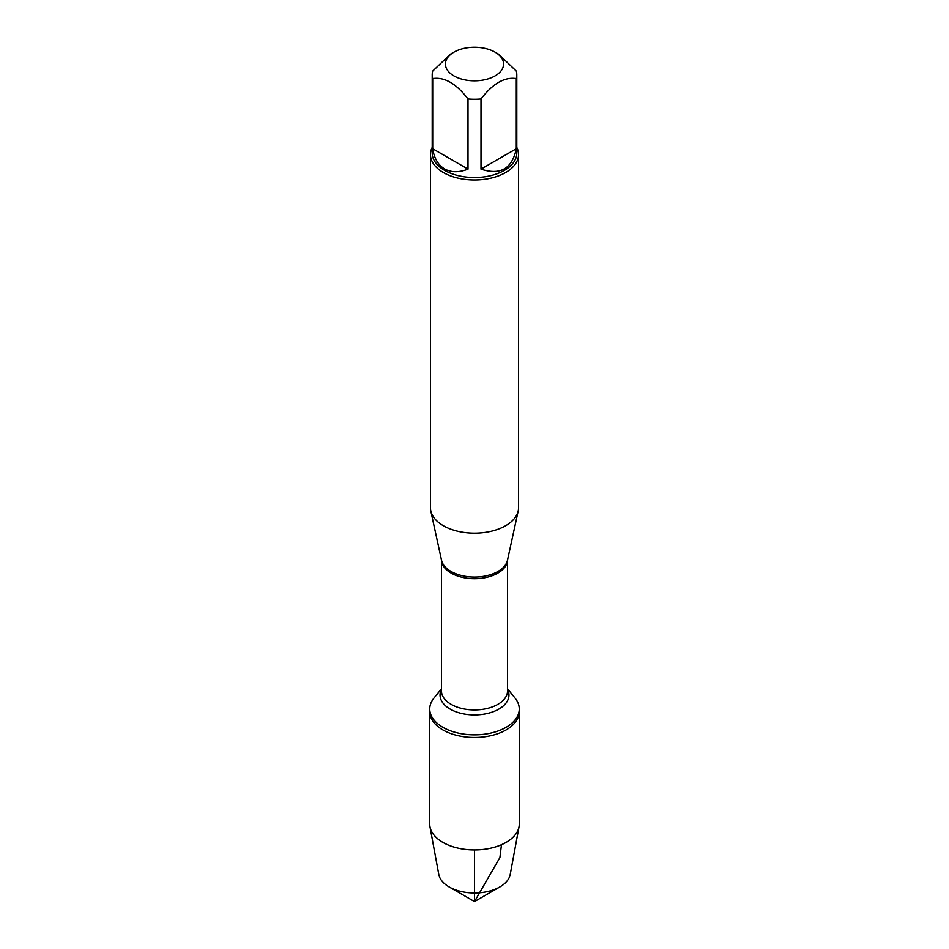 <?xml version="1.0" encoding="UTF-8"?>
<svg xmlns="http://www.w3.org/2000/svg" width="949" height="949" viewBox="0 0 949 949"><rect width="100%" height="100%" fill="white"/><g stroke="black" fill="none" stroke-linecap="round" stroke-linejoin="round"><path stroke-width="1.42" d="M507.549 688.832L515.034 698.037A44.769 25.848 180 0 1 519.269 709.01A44.769 25.848 180 0 1 474.5 734.858A44.769 25.848 180 0 1 429.731 709.01A44.769 25.848 180 0 1 433.966 698.037L441.451 688.832M519.269 709.01L519.269 824.064A44.769 25.848 180 0 1 519.02 826.804A44.769 25.848 180 0 1 489.411 848.43A44.769 25.848 180 0 1 442.839 842.344A44.769 25.848 180 0 1 429.98 826.804A44.769 25.848 180 0 1 429.731 824.064L429.731 711.631A44.769 25.848 0 0 0 474.5 737.48A44.769 25.848 0 0 0 519.269 711.631A44.769 25.848 180 0 1 491.629 735.511A44.769 25.848 180 0 1 442.839 729.911A44.769 25.848 180 0 1 429.731 711.631L429.731 709.01M430.443 154.521L430.443 507.715A44.057 25.445 0 0 0 430.787 510.894A44.057 25.445 0 0 0 443.337 525.71A44.057 25.445 0 0 0 488.782 531.784A44.057 25.445 0 0 0 518.213 510.894A44.057 25.445 0 0 0 518.557 507.715L518.557 154.521A44.057 25.445 180 0 1 491.357 178.032A44.057 25.445 180 0 1 443.337 172.516A44.057 25.445 180 0 1 430.443 154.521A44.057 25.445 180 0 1 432.198 147.403M516.802 147.403A44.057 25.445 180 0 1 518.557 154.521M453.93 75.908A29.087 16.785 0 0 0 495.058 75.908A29.087 16.785 0 0 0 495.07 52.171A29.087 16.785 0 0 0 478.96 47.45A29.087 16.785 0 0 0 453.93 52.171A29.087 16.785 0 0 0 453.93 75.908M481.001 169.124C500.372 175.518 512.152 168.72 516.303 148.744L481.001 169.124L481.001 98.969C492.768 83.583 504.536 76.786 516.303 78.589A42.302 24.425 0 0 0 516.802 74.829A42.302 24.425 0 0 0 516.303 71.08L498.652 54.235L495.07 52.171M516.303 148.744L516.303 78.589M453.93 52.171L450.348 54.235L432.697 71.08A42.302 24.425 0 0 0 432.198 74.829A42.302 24.425 0 0 0 432.697 78.589C444.476 76.798 456.244 83.583 467.999 98.969A42.302 24.425 0 0 0 481.001 98.969M432.697 148.744C434.191 158.341 438.153 165.067 444.595 168.91C451.143 172.564 458.948 172.635 467.999 169.124L432.697 148.744L432.697 78.589M467.999 169.124L467.999 98.969M516.802 74.829L516.802 153.086A42.302 24.425 180 0 1 490.692 175.648A42.302 24.425 180 0 1 444.595 170.357A42.302 24.425 180 0 1 432.198 153.086L432.198 74.829M429.98 826.804L438.77 874.409A35.932 20.748 0 0 0 449.091 886.876A35.932 20.748 0 0 0 499.909 886.876A35.932 20.748 0 0 0 510.23 874.409L519.02 826.804M474.5 901.55L449.091 886.876L474.5 901.55L499.909 886.876M474.5 849.913L474.5 901.55L499.909 857.54L501.463 844.705M430.787 510.894L441.522 560.266A33.227 19.182 0 0 0 451 571.44A33.227 19.182 0 0 0 485.271 576.031A33.227 19.182 0 0 0 507.478 560.266L518.213 510.894M507.537 559.946A33.049 19.075 180 0 1 474.5 578.676A33.049 19.075 180 0 1 441.463 559.946M441.451 559.922L441.451 690.836A33.049 19.075 0 0 0 474.5 709.923A33.049 19.075 0 0 0 507.549 690.836L507.549 559.922M507.549 689.365A34.461 19.893 180 0 1 474.5 714.905A34.461 19.893 180 0 1 441.451 689.365"/></g></svg>
